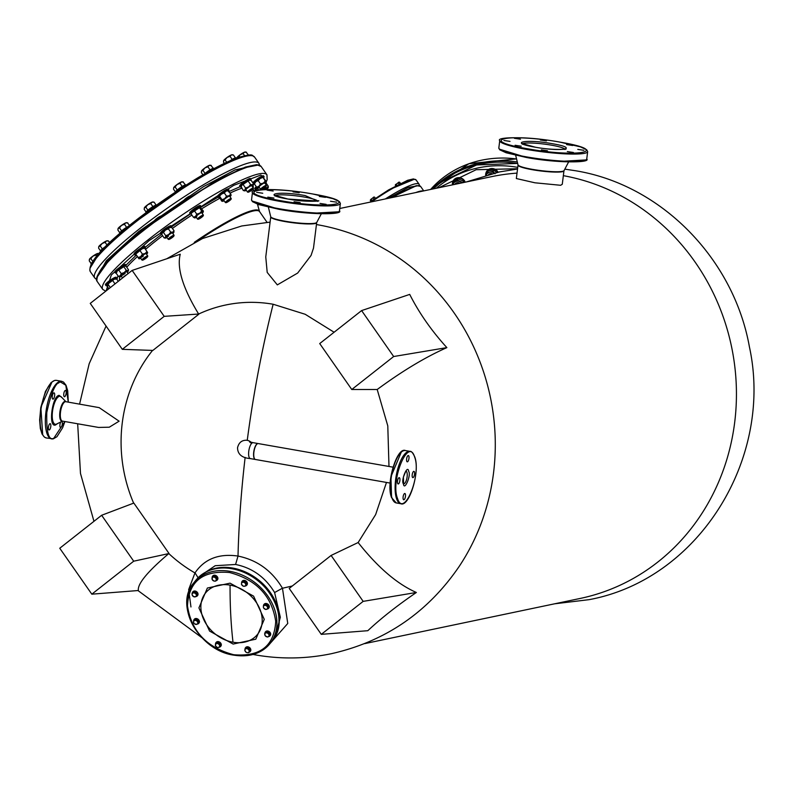<?xml version="1.0" encoding="UTF-8"?>
<svg xmlns="http://www.w3.org/2000/svg" width="793" height="793" viewBox="0 0 793 793"><rect width="100%" height="100%" fill="white"/><g stroke="black" fill="none" stroke-linecap="round" stroke-linejoin="round"><path stroke-width="1.19" d="M98.61 427.437L62.419 421.103A9.853 3.469 99.9 0 1 60.496 412.162A9.853 3.469 99.9 0 1 65.373 401.694A9.853 3.469 99.9 0 1 65.819 401.694L99.184 407.632L119.109 421.182L109.295 427.199L98.59 427.437M190.954 606.972L188.645 589.625L194.969 572.933A144.445 133.898 78.2 0 1 168.81 553.573C147.508 571.644 137.358 583.955 138.359 590.517L91.819 594.175L133.7 561.196L168.81 553.573M133.63 503.149A144.445 133.898 78.2 0 1 152.553 350.417M198.647 314.038L164.201 316.348L132.144 270.413L180.249 254.226C176.71 268.133 182.836 288.067 198.647 314.038L198.647 314.038A144.445 133.898 78.2 0 1 273.139 304.244L305.196 314.276L334.111 332.237M277.322 284.885L267.201 272.405L265.764 256.912L270.74 216.955A23.146 3.013 -172.9 0 0 285.401 221.634A23.146 3.013 -172.9 0 0 315.039 223.547A23.146 3.013 -172.9 0 0 316.675 222.674L313.503 248.1L311.074 255.425L297.662 273.06L277.322 284.885M517.016 173.122A215.498 199.757 -101.8 0 0 491.779 176.621L339.761 208.5M194.969 572.933C204.475 558.946 218.818 553.316 238.009 556.062C257.219 560.036 272.039 570.772 282.467 588.257L287.76 623.476L270.066 643.529M198.765 314.276L152.851 350.427L122.31 349.326L90.253 303.392L132.144 270.413M91.819 594.175L59.753 548.25L101.643 515.272L133.839 503.069L168.978 553.415M415.78 185.83L391.147 197.725M145.327 247.228L161.782 234.143M171.754 226.768L190.31 214.001M191.153 213.932A6.552 1.031 -34.9 0 1 190.28 213.971A6.552 1.031 -34.9 0 1 193.145 210.799A6.552 1.031 -34.9 0 1 199.212 206.884A6.552 1.031 -34.9 0 1 201.035 206.458A6.552 1.031 -34.9 0 1 200.579 207.419L218.006 197.219M229.038 191.509L240.12 186.712M253.165 185.047L253.324 189.497M254.424 183.52L254.424 183.52A5.313 0.833 -34.9 0 1 254.345 183.322A5.313 0.833 -34.9 0 1 255.822 181.627A5.313 0.833 -34.9 0 1 260.114 178.534L263.018 177.345L266.26 181.508L260.907 175.005L233.638 185.384L149.094 240.626L111.317 274.993L106.133 290.892M438.906 187.703L476.157 169.712L517.561 168.74M141.987 230.654L110.277 258.459L96.746 277.609M563.952 170.822L562.277 184.263L560.631 185.284L534.938 182.796L516.342 178.534L518.017 165.103A23.146 3.013 -172.9 0 0 532.648 169.771A23.146 3.013 -172.9 0 0 562.326 171.694A23.146 3.013 -172.9 0 0 563.952 170.822L568.621 161.931M316.437 224.548L317.626 224.746C344.896 229.593 370.301 239.545 393.834 254.593A215.498 199.757 78.2 0 1 493.543 472.886A215.498 199.757 78.2 0 1 459.216 566.38C427.794 612.434 385.19 641.537 331.424 653.69C306.247 658.924 280.94 659.33 255.524 654.919L253.056 654.463M364.651 643.638L580.228 598.437A215.498 199.757 -101.8 0 0 734.695 422.312A215.498 199.757 -101.8 0 0 563.347 175.669M423.888 190.855L422.114 190.915A48.204 7.553 145.1 0 0 420.31 191.153A48.204 7.553 145.1 0 0 415.849 192.54M275.31 636.036L280.325 617.261L274.606 592.54C265.308 577.235 252.303 567.887 235.58 564.477L215.19 565.706L199.717 576.224M446.865 347.621L393.665 356.523L351.775 389.502L319.718 343.567L361.608 310.588L409.713 294.401C419.051 312.898 431.442 330.631 446.865 347.621C425.454 357.098 402.229 371.055 377.2 389.502L387.787 425.891L388.986 466.462M386.478 482.431L375.634 514.598L358.139 542.531C377.775 567.401 397.184 584.054 416.365 592.48C397.194 605.594 381.007 618.332 367.833 630.693L321.284 634.35L289.217 588.426L331.107 555.447L363.164 601.372L416.365 592.48M292.32 585.987L282.467 588.257M331.107 555.447L358.139 542.531M377.2 389.502L351.775 389.502M101.643 515.272L133.7 561.196M164.201 316.348L122.31 349.326M321.284 634.35L363.164 601.372M393.665 356.523L361.608 310.588M107.015 284.816A5.313 0.833 -34.9 0 1 107.025 284.786A5.313 0.833 -34.9 0 1 107.095 284.598A5.313 0.833 -34.9 0 1 108.096 283.458A5.313 0.833 -34.9 0 1 109.979 281.902A5.313 0.833 -34.9 0 1 114.271 279.195L116.65 278.967L118.246 281.257M116.987 279.453L117.959 275.746M125.968 265.219L136.247 255.148M257.923 165.103L242.589 168.136L213.277 182.499L142.076 230.585M195.187 573.091L198.091 577.74M282.209 588.327L274.606 592.54M552.225 143.682L552.424 143.721C580.04 148.39 562.019 152.087 535.354 147.22L535.146 147.181C507.53 142.512 525.561 138.815 552.225 143.682M559.977 142.125L559.799 142.096C509.047 132.827 474.948 139.905 527.593 148.777L527.781 148.806C578.523 158.075 612.622 150.997 559.977 142.125M499.501 149.193L526.691 157.529L559.006 161.465L585.809 159.938M541.351 149.887L547.457 150.789L541.351 149.887M515.093 145.288L521.199 146.199L515.093 145.288M503.912 140.48L510.018 141.392L503.912 140.48M514.37 138.289L520.476 139.201L514.37 138.289M540.34 139.994L546.446 140.896L540.34 139.994M566.599 144.594L572.705 145.496L566.599 144.594M577.78 149.391L583.886 150.303L577.78 149.391M567.322 151.582L573.428 152.494L567.322 151.582M305.196 195.584L304.938 195.534C278.571 190.697 260.084 194.335 287.819 199.033L317.636 201.025L305.196 195.584M312.739 193.988L312.511 193.948C261.799 184.69 227.67 191.747 280.276 200.619L280.504 200.659C331.216 209.927 365.335 202.859 312.739 193.988M252.224 201.045L279.414 209.382L311.728 213.317L338.522 211.8M294.074 201.739L300.18 202.651L294.074 201.739M267.806 197.14L273.912 198.052L267.806 197.14M256.635 192.332L262.741 193.244L256.635 192.332M267.092 190.142L273.198 191.054L267.092 190.142M293.063 191.847L299.169 192.749L293.063 191.847M319.321 196.446L325.427 197.348L319.321 196.446M330.493 201.244L336.609 202.156L330.493 201.244M320.035 203.434L326.141 204.346L320.035 203.434M230.029 583.162L253.591 596.128L264.267 619.333L255.802 639.188L233.152 644.065L209.59 631.099L198.914 607.894L207.379 588.029L230.029 583.162M229.484 572.506C202.81 570.246 188.803 581.378 187.475 605.882C191.371 631.317 206.775 647.594 233.697 654.721C260.372 656.971 274.378 645.849 275.706 621.335C271.811 595.91 256.407 579.633 229.484 572.506M267.816 608.717L265.754 609.49L263.573 607.973L263.375 607.012A2.3 1.804 38.4 0 1 266.468 605.852L267.697 606.437L268.331 605.634L266.151 604.127L263.454 605.693L265.516 604.92L266.468 605.852A2.3 1.804 38.4 0 1 267.618 607.755L267.816 608.717L268.45 607.924L268.331 605.634M266.151 604.127L265.516 604.92M267.697 606.437L267.618 607.755A2.3 1.804 38.4 0 1 263.375 607.012L263.454 605.693M268.738 608.112A3.013 2.369 -141.6 0 0 268.877 607.963A3.013 2.369 -141.6 0 0 268.906 605.327A3.013 2.369 -141.6 0 0 266.379 603.513A3.013 2.369 -141.6 0 0 264.148 604.226A3.013 2.369 -141.6 0 0 264.039 604.385M263.494 605.644A3.013 2.369 38.4 0 1 263.9 604.534A3.013 2.369 38.4 0 1 266.131 603.82A3.013 2.369 38.4 0 1 268.668 605.634A3.013 2.369 38.4 0 1 268.629 608.281A3.013 2.369 38.4 0 1 267.241 609.024M246.871 585.016A3.013 2.369 -141.6 0 0 247.01 584.867A3.013 2.369 -141.6 0 0 246.316 581.319A3.013 2.369 -141.6 0 0 242.589 580.823A3.013 2.369 -141.6 0 0 242.281 581.13A3.013 2.369 -141.6 0 0 242.162 581.289M241.647 583.073A3.013 2.369 38.4 0 1 242.034 581.438A3.013 2.369 38.4 0 1 242.341 581.13A3.013 2.369 38.4 0 1 246.078 581.626A3.013 2.369 38.4 0 1 246.762 585.175A3.013 2.369 38.4 0 1 246.454 585.482A3.013 2.369 38.4 0 1 245.721 585.849M217.361 579.852A3.013 2.369 -141.6 0 0 217.49 579.703A3.013 2.369 -141.6 0 0 217.906 578.315A3.013 2.369 -141.6 0 0 215.825 575.5A3.013 2.369 -141.6 0 0 212.772 575.956A3.013 2.369 -141.6 0 0 212.653 576.124M212.137 577.938A3.013 2.369 38.4 0 1 212.108 577.651A3.013 2.369 38.4 0 1 212.524 576.273A3.013 2.369 38.4 0 1 215.587 575.817A3.013 2.369 38.4 0 1 217.659 578.622A3.013 2.369 38.4 0 1 217.242 580.01A3.013 2.369 38.4 0 1 215.874 580.754M197.487 595.642A3.013 2.369 -141.6 0 0 197.616 595.493A3.013 2.369 -141.6 0 0 197.13 592.133A3.013 2.369 -141.6 0 0 192.897 591.756A3.013 2.369 -141.6 0 0 192.778 591.915M192.233 593.412A3.013 2.369 38.4 0 1 192.649 592.064A3.013 2.369 38.4 0 1 196.882 592.45A3.013 2.369 38.4 0 1 197.378 595.801A3.013 2.369 38.4 0 1 195.821 596.564L193.789 596.723A2.3 1.804 38.4 0 1 192.213 595.057L191.985 593.729L194.265 591.618L196.664 592.619L197.407 594.938L195.812 596.564A2.3 1.804 38.4 0 1 193.789 596.723L192.213 595.057A2.3 1.804 38.4 0 1 192.669 593.243L194.265 591.618M198.904 623.139A3.013 2.369 -141.6 0 0 199.033 622.991A3.013 2.369 -141.6 0 0 199.063 620.354A3.013 2.369 -141.6 0 0 196.535 618.54A3.013 2.369 -141.6 0 0 194.305 619.254A3.013 2.369 -141.6 0 0 194.196 619.412M193.651 620.671A3.013 2.369 38.4 0 1 194.067 619.561A3.013 2.369 38.4 0 1 196.287 618.847A3.013 2.369 38.4 0 1 198.825 620.661A3.013 2.369 38.4 0 1 198.785 623.308A3.013 2.369 38.4 0 1 197.398 624.051M220.771 646.245A3.013 2.369 -141.6 0 0 220.9 646.097A3.013 2.369 -141.6 0 0 220.216 642.548A3.013 2.369 -141.6 0 0 216.479 642.052A3.013 2.369 -141.6 0 0 216.172 642.35A3.013 2.369 -141.6 0 0 216.063 642.518M215.537 644.293A3.013 2.369 38.4 0 1 215.934 642.667A3.013 2.369 38.4 0 1 216.231 642.36A3.013 2.369 38.4 0 1 219.968 642.855A3.013 2.369 38.4 0 1 220.652 646.404A3.013 2.369 38.4 0 1 220.355 646.711A3.013 2.369 38.4 0 1 219.611 647.078M250.281 651.41A3.013 2.369 -141.6 0 0 250.41 651.261A3.013 2.369 -141.6 0 0 250.826 649.873A3.013 2.369 -141.6 0 0 248.754 647.068A3.013 2.369 -141.6 0 0 245.691 647.524A3.013 2.369 -141.6 0 0 245.572 647.683M245.057 649.497A3.013 2.369 38.4 0 1 245.027 649.219A3.013 2.369 38.4 0 1 245.443 647.831A3.013 2.369 38.4 0 1 248.506 647.375A3.013 2.369 38.4 0 1 250.588 650.191A3.013 2.369 38.4 0 1 250.172 651.568A3.013 2.369 38.4 0 1 248.804 652.312M270.155 635.619A3.013 2.369 -141.6 0 0 270.284 635.471A3.013 2.369 -141.6 0 0 269.798 632.11A3.013 2.369 -141.6 0 0 265.566 631.734A3.013 2.369 -141.6 0 0 265.447 631.892M264.902 633.389A3.013 2.369 38.4 0 1 265.318 632.041A3.013 2.369 38.4 0 1 269.551 632.427A3.013 2.369 38.4 0 1 270.036 635.778A3.013 2.369 38.4 0 1 268.49 636.541L267.796 637.027L265.397 636.016L264.644 633.706L266.934 631.595L269.333 632.596L268.698 633.399L269.442 635.718L270.076 634.915L269.333 632.596M246.098 583.926L245.582 586.027L243.243 586.205L241.429 584.282L241.548 583.41A2.3 1.804 38.4 0 1 242.975 582.27L244.918 581.21L242.579 581.388L241.944 582.191L242.975 582.27A2.3 1.804 38.4 0 1 245.057 583.142L246.098 583.926L246.732 583.133L244.918 581.21M244.284 582.012L245.057 583.142A2.3 1.804 38.4 0 1 242.202 585.412A2.3 1.804 38.4 0 1 241.548 583.41L241.944 582.191M245.582 586.027L246.732 583.133M215.379 577.175L216.697 579.366L216.003 580.426A2.3 1.804 38.4 0 1 212.227 577.8L213.555 575.946L216.003 576.372L217.332 578.573L215.577 581.13L214.219 581.091L212.326 579.782L212.227 577.8A2.3 1.804 38.4 0 1 214.011 577.135L215.379 577.175L216.003 576.372M212.921 576.749L214.011 577.135A2.3 1.804 38.4 0 1 216.003 580.426L215.577 581.13M216.697 579.366L217.332 578.573M191.985 593.729L192.669 593.243A2.3 1.804 38.4 0 1 194.691 593.095L196.03 593.422L196.664 592.619M193.631 592.411L194.691 593.095A2.3 1.804 38.4 0 1 196.267 594.75L196.773 595.741M196.03 593.422L196.267 594.75A2.3 1.804 38.4 0 1 195.812 596.564M195.673 619.948L197.853 621.464L197.774 622.773A2.3 1.804 38.4 0 1 194.681 623.932L193.73 623.001L193.611 620.721L196.307 619.155L198.488 620.661L198.607 622.951L196.803 624.309L194.681 623.932A2.3 1.804 38.4 0 1 194.503 620.503L196.307 619.155M193.611 620.721L194.503 620.503A2.3 1.804 38.4 0 1 197.774 622.773L197.972 623.744M197.853 621.464L198.488 620.661M218.184 643.242L219.998 645.155L219.602 646.374A2.3 1.804 38.4 0 1 218.174 647.514L217.143 647.425L215.319 645.512L216.479 642.617L218.818 642.439L220.632 644.362L220.107 646.454L218.174 647.514A2.3 1.804 38.4 0 1 216.876 643.5L218.818 642.439M215.845 643.41L216.876 643.5A2.3 1.804 38.4 0 1 219.602 646.374L219.473 647.257M219.998 645.155L220.632 644.362M248.298 648.733L248.824 650.002A2.3 1.804 38.4 0 1 248.923 651.985L250.261 650.131L248.933 647.94L246.484 647.504L245.85 648.307L248.298 648.733L248.933 647.94M248.496 652.689L247.138 652.649A2.3 1.804 38.4 0 1 246.94 648.694A2.3 1.804 38.4 0 1 248.824 650.002L249.626 650.934L248.923 651.985A2.3 1.804 38.4 0 1 247.138 652.649L246.048 652.262L244.72 650.072L245.85 648.307M250.261 650.131L249.626 650.934M266.299 632.388L267.36 633.072A2.3 1.804 38.4 0 1 266.458 636.7A2.3 1.804 38.4 0 1 265.338 633.22L266.934 631.595M264.644 633.706L265.338 633.22A2.3 1.804 38.4 0 1 267.36 633.072L268.698 633.399M269.442 635.718L268.48 636.541M455.906 184.145A3.549 3.281 23.5 0 1 457.472 183.817M454.984 184.333A3.549 3.281 23.5 0 1 459.831 183.322M454.756 184.382A3.717 3.44 23.5 0 1 459.97 183.292M452.912 184.769A5.313 4.907 23.5 0 1 454.914 181.984L452.605 183.272L453.209 181.865L458.086 178.712L463.647 181.3L463.895 182.469M463.033 182.707L457.472 180.12L454.914 181.984A5.313 4.907 23.5 0 1 461.813 182.905M452.605 183.272L452.674 184.819M463.647 181.3L463.062 182.638M458.086 178.712L457.472 180.12M486.317 175.154A5.313 4.907 23.5 0 1 490.015 172.131L487.199 172.378L487.814 170.971L493.692 169.91L496.606 172.547M488.875 174.45A3.549 3.281 23.5 0 1 491.779 173.697M488.567 174.529A3.717 3.44 23.5 0 1 491.997 173.647M495.06 173.776L493.087 171.318L490.015 172.131A5.313 4.907 23.5 0 1 494.257 173.092M487.199 172.378L486.238 175.382M493.692 169.91L493.087 171.318M452.506 184.858A6.552 6.066 23.5 0 1 464.926 182.251M465.204 182.192A6.552 6.066 -156.5 0 0 452.962 181.369M485.703 175.322A6.552 6.066 23.5 0 1 497.766 172.289M498.093 172.22A6.552 6.066 -156.5 0 0 486.218 172.25M369.816 202.195L388.511 189.963L414.263 179.287M402.239 191.4L404.143 190.429M374.583 197.12L373.652 197.13L374.583 197.12L375.406 198.3M374.118 197.06L373.126 197.715L374.028 199.003M373.126 197.715L370.975 199.261L371.867 200.54M370.975 199.261L370.281 200.213L371.045 201.313M373.652 197.13L370.281 200.213M399.613 182.212L398.681 182.221L399.613 182.212L400.435 183.391M399.147 182.152L398.155 182.806L399.057 184.095M398.155 182.806L396.004 184.353L396.688 185.334M396.004 184.353L395.459 184.541L395.697 185.859M398.681 182.221L395.31 185.304M375.436 198.29L371.114 201.273M400.574 183.352L398.948 184.154M90.224 267.865L99.343 253.215L124.303 229.792L197.566 177.979M184.045 200.401A3.896 0.615 -34.9 0 1 184.045 200.391A3.896 0.615 -34.9 0 1 184.194 199.975A3.896 0.615 -34.9 0 1 187.584 197.189A3.896 0.615 -34.9 0 1 190.439 195.93A3.896 0.615 -34.9 0 1 190.29 196.337M155.141 220.593A3.896 0.615 -34.9 0 1 154.734 220.573A3.896 0.615 -34.9 0 1 154.883 220.157A3.896 0.615 -34.9 0 1 158.283 217.371A3.896 0.615 -34.9 0 1 161.128 216.112A3.896 0.615 -34.9 0 1 161.148 216.192M128.872 241.29A3.896 0.615 -34.9 0 1 128.436 241.28A3.896 0.615 -34.9 0 1 128.585 240.864A3.896 0.615 -34.9 0 1 131.142 238.653A3.896 0.615 -34.9 0 1 134.225 236.869M109.285 259.42A3.896 0.615 -34.9 0 1 109.137 259.37A3.896 0.615 -34.9 0 1 109.285 258.954A3.896 0.615 -34.9 0 1 112.18 256.506M237.603 170.138A3.896 0.615 -34.9 0 1 240.428 168.889A3.896 0.615 -34.9 0 1 240.448 168.939M212.405 182.975A3.896 0.615 -34.9 0 1 215.845 180.348A3.896 0.615 -34.9 0 1 218.283 179.347A3.896 0.615 -34.9 0 1 218.134 179.753L217.847 179.337M225.975 202.681L225.49 202.602A3.549 0.555 -34.9 0 1 225.4 202.552A3.549 0.555 -34.9 0 1 229.236 199.261A3.549 0.555 -34.9 0 1 231.219 198.488A3.549 0.555 -34.9 0 1 231.229 198.587L231.14 199.073A3.192 0.496 -34.9 0 1 227.67 201.947A3.192 0.496 -34.9 0 1 225.975 202.681A3.192 0.496 -34.9 0 1 226.699 201.581A3.192 0.496 -34.9 0 1 229.346 199.667A3.192 0.496 -34.9 0 1 231.14 199.073M210.869 165.34L213.267 168.304M211.245 165.41L209.104 165.43L207.895 166.788L210.036 169.861M207.895 166.788L204.951 167.908L202.939 170.356L205.08 173.419M202.939 170.356L201.452 171.209A5.313 0.833 145.1 0 0 201.442 171.278M210.175 165.271A5.313 0.833 145.1 0 0 210.046 165.202A5.313 0.833 145.1 0 0 209.104 165.43A5.313 0.833 145.1 0 0 204.951 167.908A5.313 0.833 145.1 0 0 201.67 170.782L201.333 172.547L202.919 174.817M168.82 239.436L168.344 239.357A3.549 0.555 -34.9 0 1 168.255 239.317A3.549 0.555 -34.9 0 1 172.091 236.027A3.549 0.555 -34.9 0 1 174.063 235.253A3.549 0.555 -34.9 0 1 174.073 235.352L173.984 235.838A3.192 0.496 -34.9 0 1 170.525 238.713A3.192 0.496 -34.9 0 1 168.82 239.436A3.192 0.496 -34.9 0 1 169.553 238.346A3.192 0.496 -34.9 0 1 172.2 236.433A3.192 0.496 -34.9 0 1 173.984 235.838M153.029 202.027A5.313 0.833 145.1 0 0 152.9 201.967L154.1 202.175L156.112 205.07M154.1 202.175L151.959 202.195L150.749 203.553L152.89 206.626M150.749 203.553L147.805 204.673L145.793 207.122L147.924 210.185M145.793 207.122L144.296 207.964A5.313 0.833 145.1 0 0 144.296 208.044M152.9 201.967A5.313 0.833 145.1 0 0 151.959 202.195A5.313 0.833 145.1 0 0 147.805 204.673A5.313 0.833 145.1 0 0 144.524 207.548L144.177 209.312L146.1 212.058M198.131 219.255L197.645 219.175A3.549 0.555 -34.9 0 1 197.556 219.136A3.549 0.555 -34.9 0 1 201.392 215.835A3.549 0.555 -34.9 0 1 203.365 215.072A3.549 0.555 -34.9 0 1 203.385 215.171L203.295 215.656A3.192 0.496 -34.9 0 1 199.826 218.531A3.192 0.496 -34.9 0 1 198.131 219.255A3.192 0.496 -34.9 0 1 198.855 218.164A3.192 0.496 -34.9 0 1 201.501 216.251A3.192 0.496 -34.9 0 1 203.295 215.656M183.024 181.924L185.423 184.888M183.401 181.993L181.26 182.013L180.051 183.371L182.192 186.444M180.051 183.371L177.107 184.491L175.094 186.94L177.236 190.003M175.094 186.94L173.608 187.782A5.313 0.833 145.1 0 0 173.598 187.862M182.331 181.845A5.313 0.833 145.1 0 0 182.202 181.785A5.313 0.833 145.1 0 0 181.26 182.013A5.313 0.833 145.1 0 0 177.107 184.491A5.313 0.833 145.1 0 0 173.826 187.366L173.489 189.131L175.402 191.876M261.194 189.477L260.709 189.398A3.549 0.555 -34.9 0 1 260.629 189.349A3.549 0.555 -34.9 0 1 264.466 186.058A3.549 0.555 -34.9 0 1 266.438 185.294A3.549 0.555 -34.9 0 1 266.448 185.393L266.359 185.869A3.192 0.496 -34.9 0 1 262.889 188.744A3.192 0.496 -34.9 0 1 261.194 189.477A3.192 0.496 -34.9 0 1 261.928 188.387A3.192 0.496 -34.9 0 1 264.565 186.474A3.192 0.496 -34.9 0 1 266.359 185.869M246.088 152.137L248.457 155.051M246.464 152.206L244.333 152.236L243.124 153.584L244.561 155.656M243.124 153.584L240.18 154.704L238.386 157.47M238.168 157.153L236.671 158.005A5.313 0.833 145.1 0 0 236.671 158.075M245.394 152.068A5.313 0.833 145.1 0 0 245.275 151.998A5.313 0.833 145.1 0 0 244.333 152.236A5.313 0.833 145.1 0 0 240.18 154.704A5.313 0.833 145.1 0 0 236.899 157.579A5.313 0.833 145.1 0 0 236.671 158.005M248.12 192.213L247.634 192.134A3.549 0.555 -34.9 0 1 247.545 192.094A3.549 0.555 -34.9 0 1 251.381 188.803A3.549 0.555 -34.9 0 1 253.363 188.03A3.549 0.555 -34.9 0 1 253.373 188.129L253.284 188.615A3.192 0.496 -34.9 0 1 249.815 191.49A3.192 0.496 -34.9 0 1 248.12 192.213A3.192 0.496 -34.9 0 1 248.843 191.123A3.192 0.496 -34.9 0 1 251.49 189.21A3.192 0.496 -34.9 0 1 253.284 188.615M232.319 154.804A5.313 0.833 145.1 0 0 232.19 154.744L233.39 154.952L235.412 157.847M233.39 154.952L231.259 154.972L230.049 156.33L232.19 159.403M230.049 156.33L227.105 157.45L225.083 159.899L226.748 162.268M225.083 159.899L223.596 160.741A5.313 0.833 145.1 0 0 223.586 160.82M232.19 154.744A5.313 0.833 145.1 0 0 231.259 154.972A5.313 0.833 145.1 0 0 227.105 157.45A5.313 0.833 145.1 0 0 223.814 160.325L223.477 162.089L224.379 163.378M258.607 204.544A3.192 0.496 -34.9 0 1 257.775 205.288M214.041 168.622L213.852 168.354A6.552 1.031 145.1 0 0 210.195 169.761A6.552 1.031 145.1 0 0 204.584 173.855M156.38 205.03A6.552 1.031 145.1 0 0 153.039 206.527A6.552 1.031 145.1 0 0 145.942 212.623L145.971 212.653M236.245 158.243L235.997 157.896A6.552 1.031 145.1 0 0 232.339 159.304A6.552 1.031 145.1 0 0 230.089 160.761M128.525 226.273A6.552 1.031 145.1 0 0 126.741 227.244A6.552 1.031 145.1 0 0 119.644 233.33L119.812 233.578M186.058 185.017L186.008 184.938A6.552 1.031 145.1 0 0 182.35 186.345A6.552 1.031 145.1 0 0 175.372 191.936M142.522 260.154L142.036 260.074A3.549 0.555 -34.9 0 1 141.947 260.025A3.549 0.555 -34.9 0 1 145.783 256.734A3.549 0.555 -34.9 0 1 147.766 255.97A3.549 0.555 -34.9 0 1 147.776 256.07L147.686 256.545A3.192 0.496 -34.9 0 1 144.217 259.42A3.192 0.496 -34.9 0 1 142.522 260.154A3.192 0.496 -34.9 0 1 143.246 259.063A3.192 0.496 -34.9 0 1 145.892 257.14A3.192 0.496 -34.9 0 1 147.686 256.545M127.415 222.813L129.566 225.42M127.792 222.883L125.651 222.912L124.442 224.26L126.593 227.333M124.442 224.26L121.507 225.381L119.485 227.829L121.626 230.892M119.485 227.829L117.998 228.681A5.313 0.833 145.1 0 0 117.988 228.751M126.721 222.744A5.313 0.833 145.1 0 0 126.593 222.674A5.313 0.833 145.1 0 0 125.651 222.912A5.313 0.833 145.1 0 0 121.507 225.381A5.313 0.833 145.1 0 0 118.216 228.255L117.879 230.02L119.793 232.765M122.717 277.837A3.549 0.555 -34.9 0 1 126.493 274.814A3.549 0.555 -34.9 0 1 126.741 274.665M107.422 240.824A5.313 0.833 145.1 0 0 107.293 240.765L108.492 240.973L109.682 242.668M108.492 240.973L106.361 240.993L105.152 242.351L107.095 245.136M105.152 242.351L102.208 243.461L100.196 245.909L102.327 248.972M100.196 245.909L98.699 246.762A5.313 0.833 145.1 0 0 98.699 246.831M107.293 240.765A5.313 0.833 145.1 0 0 106.361 240.993A5.313 0.833 145.1 0 0 102.208 243.461A5.313 0.833 145.1 0 0 98.927 246.345L98.58 248.1L100.503 250.856M99.145 253.671L97.004 253.701L95.794 255.049L96.637 256.258M95.794 255.049L92.85 256.169L90.838 258.617L92.771 261.383M90.838 258.617L89.351 259.47A5.313 0.833 145.1 0 0 89.341 259.539M98.074 253.532A5.313 0.833 145.1 0 0 97.945 253.463A5.313 0.833 145.1 0 0 97.004 253.701A5.313 0.833 145.1 0 0 92.85 256.169A5.313 0.833 145.1 0 0 89.569 259.043L89.232 260.808L91.145 263.554M105.945 246.266A6.552 1.031 145.1 0 0 100.344 251.421L100.592 251.768M92.038 262.542A6.552 1.031 145.1 0 0 90.997 264.119L91.076 264.238M108.879 288.731L107.075 286.154L107.095 284.598L114.271 279.195A5.313 0.833 -34.9 0 1 115.619 278.789L116.462 278.928A6.552 1.031 -34.9 0 0 116.769 278.145L116.174 277.282A6.552 1.031 145.1 0 0 112.418 278.759A6.552 1.031 145.1 0 0 106.718 282.962A6.552 1.031 145.1 0 0 105.419 284.786L106.024 285.649A6.552 1.031 -34.9 0 1 107.323 283.825A6.552 1.031 -34.9 0 1 113.012 279.622A6.552 1.031 -34.9 0 1 116.769 278.145M116.65 278.967L115.699 279.195L116.65 278.967M112.834 280.762L115.015 283.894M108.046 284.36L110.316 287.601M126.761 271.612L128.129 273.575M121.151 275.954A3.717 0.585 -34.9 0 1 120.893 275.815A3.717 0.585 -34.9 0 1 122.588 274.071A3.717 0.585 -34.9 0 1 126.92 271.602A3.717 0.585 -34.9 0 1 126.959 271.9M116.412 272.257A5.313 0.833 -34.9 0 1 116.373 272.088A5.313 0.833 -34.9 0 1 117.096 271.087A5.313 0.833 -34.9 0 1 118.801 269.6A5.313 0.833 -34.9 0 1 121.022 268.004A5.313 0.833 -34.9 0 1 124.67 266.101A5.313 0.833 -34.9 0 1 124.977 266.081A5.313 0.833 -34.9 0 1 125.016 266.091L126.265 266.527L128.535 269.798L127.881 270.691A5.313 0.833 -34.9 0 1 128.327 270.889A5.313 0.833 -34.9 0 1 127.604 271.89A5.313 0.833 -34.9 0 1 127.217 272.267M116.829 272.277L117.096 271.087L124.67 266.101M125.155 273.367A3.549 0.555 -34.9 0 1 120.952 275.667L122.548 277.966M120.308 275.677A5.313 0.833 -34.9 0 1 124.223 272.594A5.313 0.833 -34.9 0 1 127.881 270.691L126.285 270.264L124.223 272.594L121.24 273.595L120.308 275.677L118.444 276.44L120.03 276.876A5.313 0.833 -34.9 0 1 119.733 276.896A5.313 0.833 -34.9 0 1 120.308 275.677M121.408 276.321A5.313 0.833 -34.9 0 1 120.03 276.876M116.373 272.088L116.165 273.179L118.444 276.44M124.015 267.003L126.285 270.264M118.96 270.324L121.24 273.595M146.061 253.522A3.549 0.555 -34.9 0 1 146.061 253.532L147.766 255.97M140.45 257.874A3.717 0.585 -34.9 0 1 140.183 257.725A3.717 0.585 -34.9 0 1 143.037 255.138A3.717 0.585 -34.9 0 1 146.209 253.522A3.717 0.585 -34.9 0 1 146.259 253.819M135.672 253.998L135.662 254.047A5.313 0.833 -34.9 0 1 135.672 253.998A5.313 0.833 -34.9 0 1 137.605 251.916A5.313 0.833 -34.9 0 1 139.746 250.301A5.313 0.833 -34.9 0 1 141.967 248.903A5.313 0.833 -34.9 0 1 144.267 248.001L144.415 248.021M140.698 258.24A5.313 0.833 -34.9 0 1 139.033 258.805A5.313 0.833 -34.9 0 1 138.884 258.706L135.672 254.117L141.967 248.903L144.415 248.1M143.355 256.089A3.549 0.555 -34.9 0 1 140.242 257.586L141.947 260.025M147.627 252.689L146.983 251.559L145.178 253.502L142.443 254.107L140.807 256.506L138.24 257.576L138.884 258.706A5.313 0.833 -34.9 0 1 140.807 256.506A5.313 0.833 -34.9 0 1 145.178 253.502A5.313 0.833 -34.9 0 1 147.627 252.689A5.313 0.833 -34.9 0 1 147.627 252.808A5.313 0.833 -34.9 0 1 146.517 254.176M135.672 254.117L138.24 257.576M144.703 248.298L146.983 251.559M140.163 250.846L142.443 254.107M172.359 232.815L174.063 235.253M166.748 237.166A3.717 0.585 -34.9 0 1 166.49 237.018A3.717 0.585 -34.9 0 1 170.535 233.667A3.717 0.585 -34.9 0 1 172.517 232.815A3.717 0.585 -34.9 0 1 172.567 233.102M161.97 233.36A5.313 0.833 -34.9 0 1 161.97 233.291A5.313 0.833 -34.9 0 1 162.198 232.874A5.313 0.833 -34.9 0 1 165.479 229.99A5.313 0.833 -34.9 0 1 167.739 228.503A5.313 0.833 -34.9 0 1 169.633 227.522A5.313 0.833 -34.9 0 1 170.574 227.284A5.313 0.833 -34.9 0 1 170.703 227.353M167.006 237.523A5.313 0.833 -34.9 0 1 166.272 237.87A5.313 0.833 -34.9 0 1 165.331 238.098A5.313 0.833 -34.9 0 1 165.4 237.464L164.131 237.89L161.861 234.629L162.198 232.874L163.467 232.438L165.479 229.99L168.423 228.88L169.633 227.522L171.774 227.492L174.044 230.763L172.844 232.111A5.313 0.833 -34.9 0 1 173.935 232.101A5.313 0.833 -34.9 0 1 173.707 232.518A5.313 0.833 -34.9 0 1 172.815 233.469M168.522 236.116A3.549 0.555 -34.9 0 1 166.55 236.879A3.549 0.555 -34.9 0 1 166.55 236.869L168.255 239.317M168.691 234.589A5.313 0.833 -34.9 0 1 172.844 232.111L170.703 232.141L168.691 234.589L165.747 235.699L165.4 237.464A5.313 0.833 -34.9 0 1 168.691 234.589M170.574 227.284L171.774 227.492M173.707 232.518L174.044 230.763M164.131 237.89L165.202 238.039M168.423 228.88L170.703 232.141M163.467 232.438L165.747 235.699M201.66 212.633A3.549 0.555 -34.9 0 1 201.67 212.633L203.365 215.072M196.059 216.985A3.717 0.585 -34.9 0 1 195.792 216.836A3.717 0.585 -34.9 0 1 197.655 214.962A3.717 0.585 -34.9 0 1 200.877 212.921A3.717 0.585 -34.9 0 1 201.819 212.633A3.717 0.585 -34.9 0 1 201.868 212.921M191.172 213.664L191.282 213.109A5.313 0.833 -34.9 0 1 192.352 211.771A5.313 0.833 -34.9 0 1 196.495 208.658A5.313 0.833 -34.9 0 1 198.528 207.518A5.313 0.833 -34.9 0 1 199.796 207.102A5.313 0.833 -34.9 0 1 199.876 207.102A5.313 0.833 -34.9 0 1 199.886 207.112L203.355 211.027L203.008 211.691A5.313 0.833 -34.9 0 1 203.236 211.919A5.313 0.833 -34.9 0 1 202.165 213.248A5.313 0.833 -34.9 0 1 202.126 213.287M191.509 213.327L192.352 211.771L194.473 210.879L196.495 208.658L199.796 207.102M196.307 217.341A5.313 0.833 -34.9 0 1 195.98 217.5A5.313 0.833 -34.9 0 1 194.721 217.926A5.313 0.833 -34.9 0 1 194.632 217.916A5.313 0.833 -34.9 0 1 195.554 216.37A5.313 0.833 -34.9 0 1 199.697 213.248A5.313 0.833 -34.9 0 1 203.008 211.691L201.719 211.027L199.697 213.248L196.753 214.15L195.554 216.37L193.433 217.262L194.721 217.926M196.842 216.469A3.549 0.555 -34.9 0 1 195.851 216.697A3.549 0.555 -34.9 0 1 195.851 216.687L197.556 219.136M203.355 211.027L203.008 211.691M199.439 207.766L201.719 211.027M194.473 210.879L196.753 214.15M191.153 214.001L193.433 217.262M229.514 196.049L231.219 198.488M223.904 200.401A3.717 0.585 -34.9 0 1 223.636 200.252A3.717 0.585 -34.9 0 1 226.074 197.953A3.717 0.585 -34.9 0 1 229.455 196.059A3.717 0.585 -34.9 0 1 229.663 196.049A3.717 0.585 -34.9 0 1 229.712 196.347M224.151 200.758A5.313 0.833 -34.9 0 1 222.783 201.313A5.313 0.833 -34.9 0 1 222.486 201.333A5.313 0.833 -34.9 0 1 222.337 201.105L221.713 201.125L219.126 196.515A5.313 0.833 -34.9 0 1 219.126 196.515L219.126 196.525A5.313 0.833 -34.9 0 1 221.554 194.037A5.313 0.833 -34.9 0 1 225.926 191.163A5.313 0.833 -34.9 0 1 227.422 190.548A5.313 0.833 -34.9 0 1 227.72 190.528A5.313 0.833 -34.9 0 1 227.869 190.627M219.126 196.525L221.554 194.037L224.28 192.927L225.926 191.163L227.869 190.756L230.773 193.998L229.127 195.752A5.313 0.833 -34.9 0 1 231.08 195.336A5.313 0.833 -34.9 0 1 231.08 195.346A5.313 0.833 -34.9 0 1 229.97 196.704M224.756 198.637A5.313 0.833 -34.9 0 1 229.127 195.752L226.56 196.188L224.756 198.637L222.03 199.757L222.337 201.105A5.313 0.833 -34.9 0 1 224.756 198.637M231.08 195.336L230.773 193.998M222.337 201.105L221.713 201.125M224.28 192.927L226.56 196.188M219.75 196.486L222.03 199.757M247.545 192.094L245.85 189.656A3.549 0.555 -34.9 0 1 245.84 189.646M246.048 189.943A3.717 0.585 -34.9 0 1 245.79 189.874A3.717 0.585 -34.9 0 1 245.79 189.795A3.717 0.585 -34.9 0 1 248.516 187.287A3.717 0.585 -34.9 0 1 251.807 185.592A3.717 0.585 -34.9 0 1 251.916 185.661A3.717 0.585 -34.9 0 1 251.857 185.879M252.789 185.562L253.433 183.629L252.481 184.759L250.608 184.561L248.556 186.96L245.562 188.03L244.918 189.973L243.342 190.578L245.215 190.776A5.313 0.833 -34.9 0 1 244.631 190.875A5.313 0.833 -34.9 0 1 244.482 190.776A5.313 0.833 -34.9 0 1 244.918 189.973A5.313 0.833 -34.9 0 1 248.556 186.96A5.313 0.833 -34.9 0 1 252.481 184.759A5.313 0.833 -34.9 0 1 253.225 184.878A5.313 0.833 -34.9 0 1 252.789 185.562A5.313 0.833 -34.9 0 1 252.115 186.246M241.151 186.702L243.342 190.578L245.215 190.776A5.313 0.833 -34.9 0 0 246.296 190.3M251.659 185.592L251.659 185.592A3.549 0.555 -34.9 0 1 251.668 185.612L253.363 188.03M241.28 186.186A5.313 0.833 -34.9 0 1 241.27 186.068A5.313 0.833 -34.9 0 1 241.706 185.374A5.313 0.833 -34.9 0 1 245.344 182.37A5.313 0.833 -34.9 0 1 249.28 180.17A5.313 0.833 -34.9 0 1 249.874 180.061A5.313 0.833 -34.9 0 1 249.954 180.09M241.062 187.317L241.706 185.374L249.28 180.17L251.153 180.368L253.433 183.629L253.225 184.878M249.28 180.17L251.153 180.368M248.328 181.3L250.608 184.561M243.282 184.769L245.562 188.03M258.924 186.91L260.629 189.349M259.123 187.198A3.717 0.585 -34.9 0 1 258.865 187.049A3.717 0.585 -34.9 0 1 259.014 186.761A3.717 0.585 -34.9 0 1 262.017 184.263A3.717 0.585 -34.9 0 1 264.892 182.846A3.717 0.585 -34.9 0 1 264.931 183.143M266.22 181.934L265.259 181.042L263.326 183.133L260.461 183.897L259.033 186.216L256.664 187.217L257.636 188.11A5.313 0.833 -34.9 0 1 257.775 187.495A5.313 0.833 -34.9 0 1 259.033 186.216A5.313 0.833 -34.9 0 1 263.326 183.133A5.313 0.833 -34.9 0 1 266.22 181.934A5.313 0.833 -34.9 0 1 266.299 182.132A5.313 0.833 -34.9 0 1 265.189 183.5M266.438 185.294L264.733 182.856A3.549 0.555 -34.9 0 1 264.733 182.856A3.549 0.555 -34.9 0 1 264.594 183.233M256.664 187.217L254.394 183.956L255.822 181.627L258.181 180.635L260.114 178.534A5.313 0.833 -34.9 0 1 262.949 177.325A5.313 0.833 -34.9 0 1 262.959 177.325L262.949 177.325M259.38 187.564A5.313 0.833 -34.9 0 1 257.705 188.129A5.313 0.833 -34.9 0 1 257.636 188.11L257.675 187.683M265.259 181.042L263.018 177.345M258.181 180.635L260.461 183.897M267.628 189.497L266.745 188.248A3.549 0.555 -34.9 0 1 266.745 188.248A3.549 0.555 -34.9 0 1 266.051 189.23M264.218 189.527A3.717 0.585 -34.9 0 1 266.904 188.238A3.717 0.585 -34.9 0 1 266.954 188.536M256.357 188.744A5.313 0.833 -34.9 0 1 256.367 188.714A5.313 0.833 -34.9 0 1 256.436 188.526A5.313 0.833 -34.9 0 1 257.12 187.683M263.742 189.547A5.313 0.833 -34.9 0 1 266.825 187.723A5.313 0.833 -34.9 0 1 268.321 187.525A5.313 0.833 -34.9 0 1 268.242 187.713A5.313 0.833 -34.9 0 1 267.201 188.893M256.486 190.191L256.436 188.526L257.517 188.04M265.814 182.876L265.04 183.124M268.242 187.713L268.262 186.157L266.825 187.723L264.446 187.951L263.425 189.557M258.508 189.894L257.388 188.288M265.982 182.896L268.262 186.157M108.661 288.424A6.552 1.031 145.1 0 0 107.679 289.475A6.552 1.031 145.1 0 0 107.461 289.851M106.996 285.579A6.552 1.031 -34.9 0 1 106.024 285.649M116.214 272.921A6.552 1.031 -34.9 0 1 115.372 272.941A6.552 1.031 -34.9 0 1 118.345 269.699A6.552 1.031 -34.9 0 1 126.127 265.437A6.552 1.031 -34.9 0 1 125.75 266.299M126.127 265.437L125.522 264.575A6.552 1.031 145.1 0 0 117.741 268.837A6.552 1.031 145.1 0 0 114.777 272.078L115.372 272.941M135.97 254.672A6.552 1.031 -34.9 0 1 134.671 254.86A6.552 1.031 -34.9 0 1 139.677 250.112A6.552 1.031 -34.9 0 1 145.426 247.357A6.552 1.031 -34.9 0 1 144.832 248.467M145.426 247.357L144.822 246.494A6.552 1.031 145.1 0 0 139.072 249.25A6.552 1.031 145.1 0 0 134.067 253.998L134.671 254.86M161.861 234.113A6.552 1.031 -34.9 0 1 160.969 234.153A6.552 1.031 -34.9 0 1 168.076 228.057A6.552 1.031 -34.9 0 1 171.724 226.649A6.552 1.031 -34.9 0 1 171.417 227.422M171.724 226.649L171.129 225.787A6.552 1.031 145.1 0 0 167.472 227.194A6.552 1.031 145.1 0 0 160.374 233.291L160.969 234.153M201.035 206.458L200.431 205.605A6.552 1.031 145.1 0 0 198.607 206.021A6.552 1.031 145.1 0 0 192.55 209.937A6.552 1.031 145.1 0 0 189.676 213.109L190.28 213.971M219.235 197.269A6.552 1.031 -34.9 0 1 218.66 197.447A6.552 1.031 -34.9 0 1 218.125 197.388A6.552 1.031 -34.9 0 1 221.981 193.462A6.552 1.031 -34.9 0 1 228.344 189.814A6.552 1.031 -34.9 0 1 228.88 189.884A6.552 1.031 -34.9 0 1 228.503 190.746M228.88 189.884L228.275 189.021A6.552 1.031 145.1 0 0 227.74 188.962A6.552 1.031 145.1 0 0 221.376 192.6A6.552 1.031 145.1 0 0 217.52 196.525L218.125 197.388M241.112 186.9A6.552 1.031 -34.9 0 1 240.269 186.93A6.552 1.031 -34.9 0 1 240.249 186.89A6.552 1.031 -34.9 0 1 245.166 182.261A6.552 1.031 -34.9 0 1 251.024 179.416A6.552 1.031 -34.9 0 1 251.044 179.456A6.552 1.031 -34.9 0 1 250.697 180.219M251.024 179.416L250.419 178.564A6.552 1.031 145.1 0 0 250.419 178.564A6.552 1.031 145.1 0 0 244.561 181.399A6.552 1.031 145.1 0 0 239.645 186.028A6.552 1.031 145.1 0 0 239.664 186.068A6.552 1.031 145.1 0 0 239.694 186.097M253.423 183.758A6.552 1.031 -34.9 0 1 253.591 183.49A6.552 1.031 -34.9 0 1 259.301 178.802A6.552 1.031 -34.9 0 1 264.099 176.68A6.552 1.031 -34.9 0 1 263.851 177.374A6.552 1.031 -34.9 0 1 263.524 177.771M264.099 176.68L263.494 175.818A6.552 1.031 145.1 0 0 258.706 177.939A6.552 1.031 145.1 0 0 252.997 182.628A6.552 1.031 145.1 0 0 252.868 182.816M254.474 184.065A6.552 1.031 -34.9 0 1 253.354 184.194M256.337 189.507A6.552 1.031 -34.9 0 1 255.356 189.577A6.552 1.031 -34.9 0 1 256.654 187.753A6.552 1.031 -34.9 0 1 256.932 187.495M256.288 186.672A6.552 1.031 145.1 0 0 256.06 186.89A6.552 1.031 145.1 0 0 254.761 188.714L255.356 189.577M57.671 423.521L55.312 425.088C48.165 427.09 52.169 395.895 59.138 395.34L62.171 397.799M64.867 421.529L53.785 438.271C48.651 440.888 46.321 432.304 46.797 412.489C51.307 391.801 55.946 381.691 60.714 382.147L65.819 385.259L68.267 402.12M42.703 434.812L40.859 407.324L51.932 382.107M52.279 396.242A3.192 1.12 99.9 0 0 52.903 399.137A3.192 1.12 99.9 0 0 54.628 395.747A3.192 1.12 99.9 0 0 54.003 392.852A3.192 1.12 99.9 0 0 52.279 396.242M48.442 427.07A3.192 1.12 99.9 0 0 49.067 429.965A3.192 1.12 99.9 0 0 50.782 426.575A3.192 1.12 99.9 0 0 50.167 423.68A3.192 1.12 99.9 0 0 48.442 427.07M60.744 422.015A3.192 1.12 99.9 0 0 59.951 424.651A3.192 1.12 99.9 0 0 60.565 427.546A3.192 1.12 99.9 0 0 62.29 424.166A3.192 1.12 99.9 0 0 61.943 421.43M63.787 393.834A3.192 1.12 99.9 0 0 64.411 396.728A3.192 1.12 99.9 0 0 66.126 393.338A3.192 1.12 99.9 0 0 65.512 390.443A3.192 1.12 99.9 0 0 63.787 393.834M58.028 382.325L58.662 383.108M255.386 459.474A8.079 2.845 -80.1 0 1 255.306 459.464A8.079 2.845 -80.1 0 1 253.8 451.574A8.079 2.845 -80.1 0 1 257.685 443.555A8.079 2.845 -80.1 0 1 258.092 443.545A8.079 2.845 -80.1 0 1 258.171 443.565M403.369 483.799L403.439 484.008C404.39 491.452 411.359 474.957 408.722 471.508L408.653 471.3C407.701 463.855 400.723 480.35 403.369 483.799M414.63 457.026L414.58 456.867C408.375 436.537 390.305 480.261 397.452 498.282L397.511 498.44C403.706 518.771 421.777 475.037 414.63 457.026M392.991 467.166L258.25 443.574A8.079 2.845 99.9 0 0 257.101 443.971A8.079 2.845 99.9 0 0 255.217 446.905A8.079 2.845 99.9 0 0 254.513 458.721A8.079 2.845 99.9 0 0 255.465 459.494L390.196 483.086M257.011 444.04A7.9 2.785 99.9 0 0 256.932 444.11A7.9 2.785 99.9 0 0 255.098 446.974A7.9 2.785 99.9 0 0 254.404 458.542A7.9 2.785 99.9 0 0 254.464 458.632M398.056 479.002A3.192 1.12 -80.1 0 1 399.256 477.683A3.192 1.12 -80.1 0 1 399.94 479.468A3.192 1.12 -80.1 0 1 399.345 482.659A3.192 1.12 -80.1 0 1 398.155 483.968A3.192 1.12 -80.1 0 1 397.471 482.184A3.192 1.12 -80.1 0 1 398.056 479.002M407.146 456.847A3.192 1.12 -80.1 0 1 408.345 455.539A3.192 1.12 -80.1 0 1 409.029 457.323A3.192 1.12 -80.1 0 1 408.445 460.505A3.192 1.12 -80.1 0 1 407.245 461.823A3.192 1.12 -80.1 0 1 406.561 460.029A3.192 1.12 -80.1 0 1 407.146 456.847M412.737 472.648A3.192 1.12 -80.1 0 1 413.936 471.339A3.192 1.12 -80.1 0 1 414.62 473.124A3.192 1.12 -80.1 0 1 414.025 476.306A3.192 1.12 -80.1 0 1 412.836 477.624A3.192 1.12 -80.1 0 1 412.152 475.83A3.192 1.12 -80.1 0 1 412.737 472.648M403.647 494.802A3.192 1.12 -80.1 0 1 404.836 493.484A3.192 1.12 -80.1 0 1 405.52 495.268A3.192 1.12 -80.1 0 1 404.936 498.46A3.192 1.12 -80.1 0 1 403.736 499.768A3.192 1.12 -80.1 0 1 403.052 497.984A3.192 1.12 -80.1 0 1 403.647 494.802M194.265 242.371A73.125 11.459 -34.9 0 1 253.314 210.294A73.125 11.459 -34.9 0 1 259.529 211.533L259.559 211.582A73.015 11.439 145.1 0 0 253.621 210.918A73.015 11.439 145.1 0 0 198.379 240.398M235.58 564.477L238.009 556.062A428.864 150.888 -80.1 0 1 245.136 457.412M273.139 304.244A428.864 150.888 99.9 0 0 247.247 440.333A8.079 7.494 -101.8 0 0 244.601 440.373C241.003 440.878 238.653 443.307 237.553 447.658C237.563 452.416 239.922 457.769 250.33 458.592A8.079 2.845 -80.1 0 1 248.764 451.257A8.079 2.845 -80.1 0 1 252.719 442.682A8.079 2.845 -80.1 0 1 253.126 442.672L249.517 441.85L251.619 443.406M423.71 190.865L420.627 186.434A48.204 7.553 145.1 0 0 417.306 185.879A48.204 7.553 145.1 0 0 416.702 185.988A48.204 7.553 145.1 0 0 392.862 197.368M241.726 188.258A81.025 12.698 145.1 0 0 230.109 193.046M219.75 198.319A81.025 12.698 145.1 0 0 201.779 208.757M191.886 215.052A81.025 12.698 145.1 0 0 172.418 228.434M162.605 235.699A81.025 12.698 145.1 0 0 156.528 240.398A81.025 12.698 145.1 0 0 145.486 249.418M517.651 163.417L476.583 164.974L440.7 182.331L433.256 188.893A100.126 92.583 23.5 0 1 440.65 182.39A100.126 92.583 23.5 0 1 517.67 163.497M261.155 166.5A100.126 15.691 145.1 0 0 253.007 165.588A100.126 15.691 145.1 0 0 142.284 231.526A100.126 15.691 145.1 0 0 96.954 281.128C96.003 271.265 111.03 254.424 142.016 230.604L169.315 210.393L218.204 179.743L245.344 167.085L256.645 164.637L261.155 166.5L266.963 174.827A100.126 15.691 145.1 0 0 258.825 173.905A100.126 15.691 145.1 0 0 148.103 239.843A100.126 15.691 145.1 0 0 102.763 289.445L105.786 291.17M436.328 188.248A100.126 92.583 23.5 0 1 439.094 185.978A100.126 92.583 23.5 0 1 517.73 167.363M277.857 629.473A48.204 37.846 -141.6 0 0 234.411 568.393A48.204 37.846 -141.6 0 0 232.736 568.066A48.204 37.846 -141.6 0 0 205.546 572.219M137.298 256.654A81.025 12.698 145.1 0 0 126.741 267.221M119.951 276.886A81.025 12.698 145.1 0 0 119.664 280.236M522.498 143.82A21.55 2.805 -172.9 0 1 523.747 143.364A21.55 2.805 -172.9 0 1 551.72 145.218A21.55 2.805 -172.9 0 1 564.834 149.094M499.739 140.678A44.309 5.769 7.1 0 0 527.246 149.53A44.309 5.769 7.1 0 0 584.55 153.307A44.309 5.769 7.1 0 0 587.663 151.622L586.731 149.808L580.377 146.854L560.017 142.125C529.734 136.455 495.318 136.664 499.739 140.678L498.827 147.994A44.309 5.769 7.1 0 0 526.324 156.845A44.309 5.769 7.1 0 0 583.638 160.622A44.309 5.769 7.1 0 0 586.751 158.947L587.663 151.622M518.017 165.103L518.007 164.875A23.215 3.023 7.1 0 0 532.668 169.405A23.215 3.023 7.1 0 0 562.435 171.338A23.215 3.023 7.1 0 0 564.021 170.604M275.211 195.673A21.55 2.805 -172.9 0 1 276.46 195.227A21.55 2.805 -172.9 0 1 304.492 197.08A21.55 2.805 -172.9 0 1 317.547 200.946M252.452 192.53A44.309 5.769 7.1 0 0 279.919 201.372A44.309 5.769 7.1 0 0 337.273 205.159A44.309 5.769 7.1 0 0 340.385 203.484L339.454 201.66L333.119 198.716L312.779 193.988C282.506 188.308 248.031 188.516 252.452 192.53L251.54 199.846A44.309 5.769 7.1 0 0 278.997 208.698A44.309 5.769 7.1 0 0 336.361 212.474A44.309 5.769 7.1 0 0 339.473 210.799L340.385 203.484M270.74 216.955L270.72 216.727A23.215 3.023 7.1 0 0 285.43 221.267A23.215 3.023 7.1 0 0 315.148 223.19A23.215 3.023 7.1 0 0 316.734 222.456L316.675 222.674M233.003 642.221A33.227 26.08 -141.6 0 0 262.176 619.046A33.227 26.08 -141.6 0 0 230.069 585.135A33.227 26.08 -141.6 0 0 200.897 608.31A33.227 26.08 -141.6 0 0 233.003 642.221A265.824 93.524 99.9 0 1 230.733 614.694A265.824 93.524 -80.1 0 1 230.069 585.135M229.782 571.307A48.73 38.262 -141.6 0 0 193.73 582.924A48.73 38.262 -141.6 0 0 186.999 605.317A48.73 38.262 -141.6 0 0 234.084 655.048A48.73 38.262 -141.6 0 0 270.135 643.44A48.73 38.262 -141.6 0 0 276.866 621.048A48.73 38.262 -141.6 0 0 229.782 571.307M231.824 568.73A48.73 38.262 -141.6 0 0 195.772 580.337C204.425 570.177 216.509 566.261 232.022 568.621C266.646 573.131 292.121 618.51 272.177 640.853A48.73 38.262 -141.6 0 0 278.908 618.471A48.73 38.262 -141.6 0 0 231.824 568.73M516.54 158.887L468.941 163.685L430.649 189.438A100.126 92.583 23.5 0 1 516.56 158.987M432.314 189.091A100.126 92.583 23.5 0 1 517.294 161.99M371.639 201.809A48.204 7.553 -34.9 0 1 389.244 190.37A48.204 7.553 -34.9 0 1 416.117 179.971L419.12 184.283A48.204 7.553 -34.9 0 0 392.257 194.672A48.204 7.553 -34.9 0 0 385.348 198.934M388.203 198.339L408.068 187.495L418.892 185.503M94.744 277.966L90.343 271.652A100.126 15.691 -34.9 0 1 94.149 260.966A100.126 15.691 -34.9 0 1 198.736 178.613A100.126 15.691 -34.9 0 1 254.543 157.034L258.954 163.348A100.126 15.691 -34.9 0 0 203.147 184.938A100.126 15.691 -34.9 0 0 98.56 267.281A100.126 15.691 -34.9 0 0 94.744 277.966L96.3 279.285M96.607 278.145L106.321 260.758L138.795 231.477L203.573 186.583L235.006 169.91L258.092 164.775M65.948 401.714L61.319 396.926A14.215 5.006 99.9 0 0 59.584 396.272A14.215 5.006 99.9 0 0 52.507 411.379A14.215 5.006 99.9 0 0 55.867 424.285A14.215 5.006 99.9 0 0 56.571 424.057L62.548 421.133A10.031 3.529 -80.1 0 1 62.29 421.182A10.031 3.529 -80.1 0 1 59.891 412.073A10.031 3.529 -80.1 0 1 64.857 401.427A10.031 3.529 -80.1 0 1 65.928 401.714M68.317 402.13L67.702 390.771L66.007 385.239L63.579 382.117L61.676 381.284A29.242 10.289 99.9 0 0 60.139 381.334A29.242 10.289 99.9 0 0 45.895 412.34A29.242 10.289 99.9 0 0 51.585 438.886A29.242 10.289 99.9 0 0 53.121 438.846M64.917 421.539L62.607 427.794L56.947 436.705L53.359 438.836L46.361 437.974A29.242 10.289 -80.1 0 1 40.671 411.428A29.242 10.289 -80.1 0 1 54.915 380.422A29.242 10.289 -80.1 0 1 56.442 380.372L61.676 381.284M251.094 442.276A8.079 7.494 -101.8 0 0 247.247 440.333M250.737 458.582A8.079 2.845 -80.1 0 1 250.33 458.592L255.306 459.464M405.957 471.062A6.483 2.28 -80.1 0 1 406.928 472.38A6.483 2.28 -80.1 0 1 406.046 481.143A6.483 2.28 -80.1 0 1 403.726 483.829M396.232 502.921A26.585 9.357 -80.1 0 1 391.99 497.925A26.585 9.357 -80.1 0 1 395.429 461.506A26.585 9.357 -80.1 0 1 405.401 450.553L409.971 451.356A26.585 9.357 99.9 0 0 399.999 462.299A26.585 9.357 99.9 0 0 396.569 498.738A26.585 9.357 99.9 0 0 400.802 503.724L396.232 502.921L391.554 497.588C385.656 483.413 397.075 446.667 405.401 450.553M401.258 452.159L390.909 476.811L391.573 497.251M270.096 222.119L241.736 225.975L202.582 238.505L166.738 258.776M106.074 326.062L89.173 363.739L79.578 404.103M77.674 423.779L80.48 473.421L93.961 521.318M137.972 590.547L201.799 637.622M517.532 168.998L499.421 171.932L466.195 181.984M391.118 197.725L416.662 185.592L420.627 186.434M564.785 169.147L575.321 170.713C661.62 184.71 733.812 259.123 749.415 346.898C773.69 458.096 699.099 579.286 589.12 599.657L554.654 603.8M259.559 211.582L267.063 222.337M259.529 211.533L257.447 204.148M253.75 191.014L253.145 188.873M266.319 181.676L267.152 179.724L266.963 174.827M96.954 281.128L102.763 289.445M565.003 149.51L565.31 148.915C569.949 148.915 554.555 150.848 535.216 147.181L522.072 143.533L522.23 144.187M498.827 147.994L499.749 149.818L506.112 152.762L526.463 157.49C556.785 163.18 591.211 162.942 586.751 158.947M518.007 164.875L515.678 155.339M317.715 201.363L318.033 200.768C322.672 200.778 307.178 202.691 287.889 199.023L274.794 195.385L274.953 196.04M251.54 199.846L252.471 201.67L258.805 204.614L279.136 209.342C309.379 215.012 343.855 214.834 339.473 210.799M270.72 216.727L268.391 207.191M316.734 222.456L321.334 213.793M195.772 580.337L193.73 582.924C173.796 605.267 199.251 650.647 233.885 655.167C249.398 657.516 261.482 653.601 270.135 643.44L272.177 640.853M369.796 202.195L388.56 189.923L407.652 180.279L413.411 178.921L416.117 179.971M419.507 185.641L419.12 184.283M90.343 271.652C84.246 257.061 146.15 209.56 197.645 177.91C214.219 168.066 227.72 161.276 238.138 157.559C254.92 152.801 251.411 155.636 254.543 157.034M259.658 165.251L258.954 163.348M223.695 200.114L225.4 202.552M210.046 165.202L210.829 165.331M182.202 181.785L182.985 181.914M245.275 151.998L246.058 152.127M126.593 222.674L127.376 222.803M97.945 253.463L98.728 253.591M128.327 270.889L128.535 269.838M165.331 238.098L164.518 237.969M203.236 211.919L203.335 211.374M241.27 186.068L241.161 186.662M240.269 186.93L239.664 186.068M46.361 437.974L44.458 437.151L42.029 434.019L40.324 428.488L39.65 419.933L40.77 407.582L45.419 391.484L51.079 382.563L54.677 380.422L56.442 380.372M258.092 443.545L253.126 442.672M403.617 483.809L403.409 477.089L405.857 471.032M400.802 503.724C409.158 507.589 420.538 470.834 414.65 456.679C412.806 452.763 411.24 450.989 409.971 451.356"/></g></svg>
